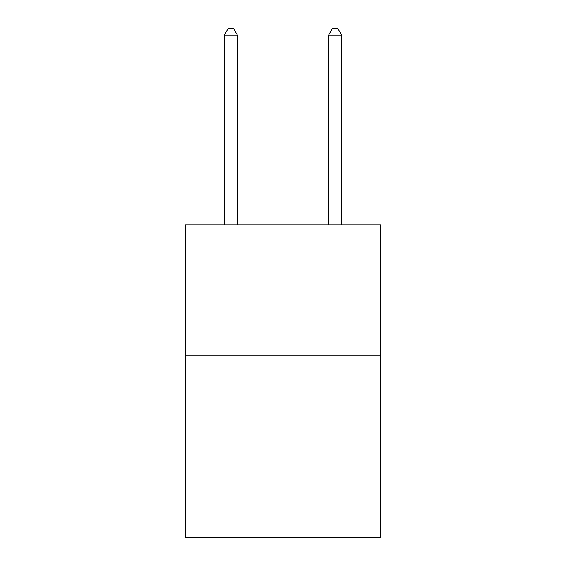 <?xml version="1.0" encoding="UTF-8"?>
<svg xmlns="http://www.w3.org/2000/svg" width="566" height="566" viewBox="0 0 566 566"><rect width="100%" height="100%" fill="white"/><g stroke="black" fill="none" stroke-linecap="round" stroke-linejoin="round"><path stroke-width="0.85" d="M380.762 355.215L380.762 537.7L185.238 537.7L185.238 224.865L380.762 224.865L380.762 355.215L185.238 355.215M237.38 224.865L237.38 35.078L224.341 35.078L224.341 224.865M224.341 35.078L228.254 28.3L233.468 28.3L237.38 35.078M341.659 224.865L341.659 35.078L328.62 35.078L328.62 224.865M328.62 35.078L332.532 28.3L337.746 28.3L341.659 35.078"/></g></svg>
